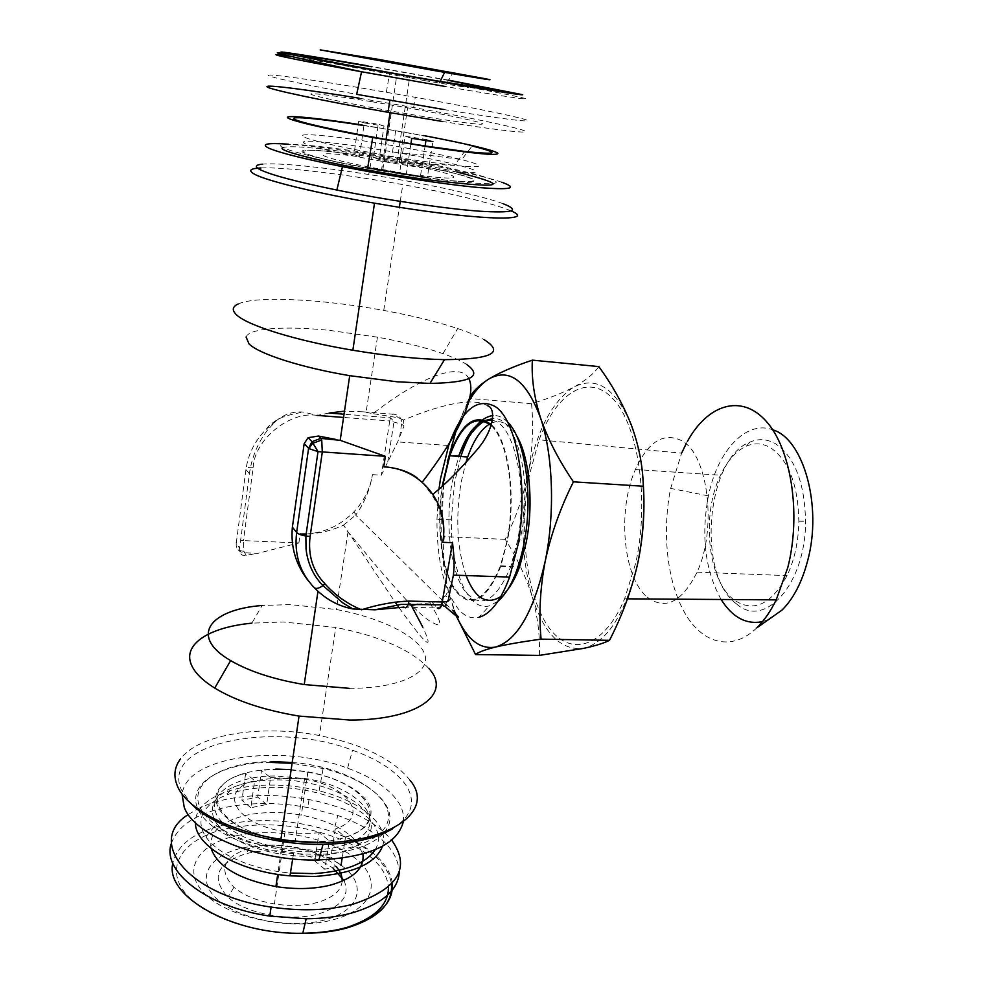 <?xml version="1.0" encoding="UTF-8"?>
<svg xmlns="http://www.w3.org/2000/svg" width="983" height="983" viewBox="0 0 983 983"><rect width="100%" height="100%" fill="white"/><g stroke="black" fill="none" stroke-linecap="round" stroke-linejoin="round"><path stroke-width="0.74" stroke-dasharray="4.92 3.69" d="M246.205 555.321L243.784 551.193L243.465 540.601L298.893 542.935L257.755 553.331L244.472 552.815C239.864 552.348 237.112 549.952 236.227 545.614L236.239 543.353C235.588 541.387 237.997 540.466 243.465 540.601L253.184 467.318C247.581 467.122 245.16 467.859 245.947 469.518L236.239 543.353L239.569 548.182C239.52 553.834 241.732 556.218 246.205 555.321L257.755 553.331M733.588 599.581C707.588 579.97 701.223 514.613 720.465 475.244C727.359 460.634 735.984 450.939 746.33 446.171C754.551 442.657 762.648 443.198 770.611 447.793C788.649 460.265 798.073 484.73 798.86 521.223C798.466 541.559 794.547 559.696 787.1 575.62C770.979 604.987 753.187 613.023 733.748 599.716M647.146 597.074C665.196 610.689 681.833 602.382 697.058 572.167C717.258 529.21 708.264 455.24 682.276 440.986C663.992 431.734 648.375 441.232 635.399 469.481C617.25 510.054 622.903 577.156 647.146 597.074M736.537 603.918C764.344 629.439 805.913 584.037 805.556 521.223C804.696 482.641 794.682 456.825 775.513 443.738C767.072 438.934 758.507 438.393 749.808 442.141C705.868 458.692 696.542 575.325 736.537 603.918M768.62 619.523L762.476 621.661M721.129 599.495C705.13 570.57 700.891 536.042 708.399 495.887L709.075 492.864C718.598 449.87 746.515 419.901 772.699 429.804M756.898 627.768C731.905 652.085 702.366 643.828 684.758 612.9C667.088 581.875 661.768 531.987 670.664 488.404L681.612 453.175L539.114 439.831C556.267 393.028 588.301 371.881 613.367 399.209C638.557 425.897 649.628 501.428 635.632 563.419L624.598 598.819C603.071 649.824 568.371 657.59 547.187 625.016C525.794 592.724 518.901 528.608 529.591 474.199L539.114 439.831M491.291 425.725C508.162 440.728 516.087 496.796 506.749 542.284L500.445 565.839C485.553 601.191 470.292 608.821 454.662 588.694C441.441 568.432 436.575 524.394 442.596 485.737M507.978 589.21L500.9 596.472M466.065 575.559C456.984 548.44 455.375 517.23 461.224 481.928L465.733 463.067M443.444 109.457C502.964 119.226 536.03 123.133 525.61 119.68C515.497 116.264 468.486 106.815 415.219 97.292L360.663 87.88C312.213 79.832 272.893 74.266 268.654 75.126C264.218 75.924 300.061 83.887 356.669 94.331M371.353 101.618C335.264 95.732 308.293 92.365 311.033 94.282C313.454 96.15 348.105 103.485 390.312 110.932L426.131 117.002C467.257 123.465 485.897 125.591 482.039 123.367C476.128 120.97 444.242 114.347 407.589 107.811L371.353 101.618M373.429 157.427L399.479 161.802C437.152 168.683 461.322 174.372 471.987 178.894C478.18 182.801 463.276 182.494 427.261 177.972L420.564 175.416C477.984 183.022 455.51 172.787 396.886 162.6L379.094 159.59L373.429 157.427L378.271 124.214L368.33 122.617L358.721 121.142L353.966 154.552L359.471 156.702C332.795 153.237 320.777 152.857 323.382 155.535C330.46 158.988 350.292 163.669 382.879 169.592L399.688 172.394L406.188 174.937L381.478 170.858C341.715 163.891 308.441 155.892 303.833 152.402C301.744 149.084 318.455 149.797 353.966 154.552M406.188 174.937L410.931 143.702M420.564 175.416L425.111 145.951M425.934 140.557L426.106 139.439L405.143 136.182L399.688 172.394M359.471 156.702L364.312 122.949L384.021 126.045L379.094 159.59M424.681 80.606L439.34 83.076C475.797 88.998 478.377 88.937 447.093 82.867L381.674 71.12L335.277 63.969L424.681 80.606M330.902 857.004L341.027 865.298L324.832 869.255L329.268 840.834L319.094 832.638L314.744 860.875L330.902 857.004L332.942 844.004M319.094 832.638C308.293 833.916 296.952 833.609 285.095 831.716C234.654 824.27 217.341 790.295 254.658 780.662L245.639 773.388C200.987 783.66 209.551 822.218 266.663 836.705M250.849 807.719L241.904 800.285L257.706 797.115L261.478 770.402L270.558 777.602L266.7 804.475L250.849 807.719L254.658 780.662M342.17 881.235C341.175 890.954 332.635 898.106 316.551 902.677C303.796 905.884 289.752 906.301 274.417 903.942C257.153 900.944 243.649 895.402 233.929 887.305C217.833 869.832 223.166 856.721 249.94 847.973L252.496 847.346C265.557 844.544 279.504 844.446 294.322 847.039C313.208 850.688 327.179 857.262 336.247 866.785M211.075 848.427C208.838 832.257 220.88 821.137 247.2 815.054C264.144 811.688 282.195 811.712 301.314 815.116C325.447 819.797 343.411 828.091 355.207 839.986M356.362 841.288L362.874 854.006M333.237 842.185L335.301 828.988L345.524 837.086C393.605 822.083 365.246 781.301 307.765 772.233C291.828 769.357 276.395 768.755 261.478 770.402M345.524 837.086L344.849 841.313M344.578 843.021L342.158 858.233M343.976 880.436C350.427 895.366 341.887 906.547 318.357 914.006C290.132 922.091 246.082 913.883 227.97 897.184C210.509 877.893 216.432 863.443 245.725 853.822L248.502 853.133C275.719 846.682 314.093 853.588 333.188 868.394M197.743 808.886C206.442 804.549 216.543 801.231 228.031 798.946C253.614 794.129 280.61 794.325 309.006 799.548C341.273 805.876 366.413 816.836 384.414 832.441M384.844 832.834L391.676 840.109M171.374 843.34C177.837 825.622 196.354 813.543 226.913 807.104C252.484 802.189 279.442 802.349 307.79 807.559L337.759 815.46C376.686 829.591 397.193 848.28 399.282 871.54M242.58 847.973C275.965 840.453 321.871 849.263 344.136 867.534C366.856 885.658 359.79 910.504 325.066 919.855C290.673 929.5 237.886 919.252 216.715 898.88C195.015 878.642 208.937 855.222 242.58 847.973M236.842 835.661C275.928 827.133 329.231 837.356 355.502 858.491C382.276 879.453 374.707 908.525 333.851 919.596C293.376 931.036 230.575 918.835 205.828 894.825C180.454 870.975 197.472 843.869 236.842 835.661M258.971 834.96C227.22 823.287 213.028 809.39 216.395 793.269C223.694 778.229 243.514 770.156 275.83 769.075M377.988 834.714C373.773 808.972 319.377 786.044 270.006 787.42C252.84 787.752 237.997 790.406 225.463 795.407C214.663 799.855 207.315 805.618 203.407 812.72M203.334 812.855C199.463 820.424 200.335 828.423 205.926 836.865C217.427 854.411 252.987 869.955 290.44 873.027M292.209 762.476C357.726 767.17 411.693 808.087 378.332 834.604M376.305 836.189C363.427 845.38 344.21 850.553 318.676 851.683C273.188 853.674 220.733 836.25 204.624 814.575M198.517 810.189C207.855 830.451 249.092 849.865 293.512 853.649L318.922 854.424C349.936 852.839 371.402 845.871 383.321 833.498M384.144 832.552C403.632 810.25 371.93 780.023 323.124 768.522L292.086 763.312M382.584 846.179C389.956 825.007 360.442 800.862 319.106 790.86C302.604 786.793 285.844 784.852 268.838 785.073C228.007 785.392 194.548 801.145 195.47 822.746M417.357 176.694C458.742 182.347 477.603 183.305 473.953 179.582C468.215 175.871 436.366 168.326 399.626 161.765L363.231 155.805C326.946 150.424 299.68 148.433 302.223 151.751C304.447 155.007 339.049 163.51 381.404 170.919L417.357 176.694M363.882 125.541C402.674 131.575 447.449 140.016 472.123 146L461.74 159.602C487.089 166.311 484.631 168.253 454.379 165.427L420.478 160.979C373.343 154.012 317.472 142.596 305.332 137.62C292.467 132.521 321.908 134.536 364.767 141.073C403.546 147.094 435.862 153.262 461.74 159.602L428.551 155.228L400.904 153.237C437.705 159.811 469.616 167.221 475.391 170.735C479.09 174.224 460.228 173.069 418.795 167.282L382.792 161.458C340.376 154.012 305.701 145.693 303.44 142.646C300.872 139.549 328.15 141.761 364.46 147.229L400.904 153.237L399.626 161.765M456.8 171.988C427.224 165.279 394.232 159.197 357.812 153.717C314.879 147.462 289.899 145.423 282.871 147.597M367.703 167.884C317.067 158.607 280.118 148.986 280.659 145.693C280.905 142.338 314.585 145.103 357.529 151.505L391.775 157.01C439.168 165.156 483.28 175.097 493.896 180.319C504.869 185.59 476.485 184.743 425.123 177.321M460.806 456.53L454.539 482.702L451.344 519.208C450.386 569.034 467.761 612.126 489.423 605.847L497.963 601.24M392.524 828.853C412.307 815.976 416.595 801.157 405.414 784.434C395.313 770.66 377.681 759.257 352.516 750.213C276.235 720.662 160.168 742.091 181.253 789.595L190.788 803.332M410.144 780.416C393.36 759.294 363.108 744.34 319.401 735.567C262.866 724.459 199.082 733.674 180.565 758.827M403.153 822.243C404.296 815.325 402.526 808.382 397.869 801.428C388.359 788.022 371.586 776.939 347.589 768.19C282.526 743.173 184.349 756.038 182.162 794.964M503.333 203.788C481.67 195.543 423.882 183.121 368.723 174.482C321.588 167.049 277.697 162.588 262.4 164.161M511.086 210.94L506.909 209.207C485.713 201.601 451.013 193.405 402.797 184.607C345.991 174.323 284.357 166.84 260.876 167.958M501.76 182.224C481.019 174.999 425.393 163.35 372.36 154.872C338.152 149.404 310.198 145.853 288.498 144.194M439.02 488.92L436.931 519.675C436.993 562.055 444.513 592.307 459.516 610.443C465.463 616.636 471.889 618.946 478.807 617.361L489.423 605.847M246.082 337.009C249.068 328.162 285.217 325.852 329.207 330.337L377.435 337.144C402.919 341.814 424.779 347.318 442.977 353.659C453.175 357.271 461.002 360.822 466.483 364.337M329.084 413.057L317.079 415.404L303.587 412.098C293.192 411.115 283.878 414.199 275.645 421.338L267.474 430.161C257.779 442.841 251.746 457.402 249.399 473.806L239.569 548.182M349.297 688.333C399.626 688.505 430.714 673.085 424.877 654.801C419.299 636.48 381.392 617.84 336.309 609.509L290.096 604.606L262.154 605.479L251.869 623.161L283.362 621.981L335.768 627.449L319.401 735.567M314.474 587.871L308.416 580.916M442.694 542.297C445.053 525.635 441.478 509.858 431.979 494.965L422.235 482.186M468.891 378.688C460.548 361.363 420.245 376.931 372.962 413.646L363.255 411.828L344.48 411.152M238.083 304.005C255.838 295.527 322.78 299.139 383.751 310.419C412.369 315.666 437.005 321.711 457.648 328.543C469.309 332.463 478.34 336.297 484.742 340.057M306.168 534.002C324.623 532.786 340.474 525.463 353.757 512.008C363.907 501.244 370.136 488.797 372.459 474.642C370.075 489.202 364.619 502.497 356.104 514.527L355.686 515.117L452.413 610.271M372.459 474.642L381.318 475.194L397.636 441.908L403.976 426.057L401.617 424.115C401.961 418.525 399.467 415.244 394.122 414.248C392.782 413.388 391.566 414.568 390.46 417.8L389.735 420.957L343.559 417.431M487.556 405.746C475.846 398.791 453.016 401.494 419.09 413.868L403.46 420.024L403.976 426.057M429.067 668.698C411.459 649.984 380.36 636.247 335.768 627.449M491.574 424.877C508.174 439.831 516.284 494.191 507.683 539.679L500.765 566.454C485.749 602.112 470.353 609.865 454.564 589.702C441.22 569.39 436.219 525.131 442.178 486.106M203.1 812.536C183.514 785.478 220.806 761.395 271.972 761.641M298.893 542.935L300.159 534.015C315.26 534.506 329.71 531.557 343.522 525.131L395.043 602.026M399.184 607.875C426.622 646.04 434.511 652.503 422.85 627.277M450.89 584.738L445.778 595.624L448.543 598.512L445.594 604.299L437.263 607.949L403.988 607.101L411.373 605.528M431.979 494.965L432.889 494.203M403.46 420.024L398.41 417.763L372.962 413.646M343.522 525.131L355.686 515.117M445.115 606.462L438.983 600.982L432.323 602.616L417.836 604.189M445.778 595.624L438.983 600.982M399.577 437.042L401.617 424.115L389.735 420.957L381.318 475.194M507.523 421.99C502.903 417.333 498.049 415.17 492.962 415.502M362.186 124.976L423.292 135.494M313.135 873.604L315.162 873.518M375.174 849.73C378.025 844.987 378.971 840.035 378.013 834.862M271.333 762.452C222.969 762.366 185.824 783.34 197.976 809.058M291.165 769.628L307.949 771.852C340.351 777.774 367.151 793.318 370.898 809.476C372.717 827.428 355.379 838.425 318.873 842.443M188.281 814.526L197.214 809.156M324.832 869.255L314.744 860.875M266.7 804.475L257.706 797.115M311.009 842.247L329.268 840.834M245.639 773.388L241.904 800.285M270.558 777.602L304.497 779.138C348.953 786.13 370.812 817.18 335.301 828.988M448.481 80.397L371.906 66.783M426.106 139.439L432.913 141.601L427.261 177.972M441.588 121.339C501.023 130.886 534.113 134.327 523.779 130.506C513.74 126.733 466.839 117.051 413.671 107.528L359.188 98.202M364.312 122.949L358.721 121.142M384.021 126.045L378.271 124.214M411.742 138.32L405.143 136.182M638.016 562.03L637.402 564.918C625.065 614.228 607.15 642.046 583.656 648.362C560.838 650.832 543.624 633.408 532 596.079C521.432 558.037 520.191 517.033 528.252 473.081C537.234 429.424 552.569 400.695 574.232 386.884C596.742 375.678 615.825 388.531 631.479 425.442C637.303 440.949 641.125 459 642.956 479.581M539.372 655.391C540.097 635.485 537.64 615.714 532 596.079C525.794 576.407 516.861 557.496 505.201 539.36C515.706 518.299 523.386 496.206 528.252 473.081C532.516 450.189 533.609 427.064 531.57 403.694C548.17 398.705 562.399 393.102 574.232 386.884C585.573 380.593 593.769 373.823 598.831 366.585M505.201 539.36L444.304 536.595C442.485 554.51 444.009 573.519 448.899 593.609L454.134 610.308M455.264 613.331L456.345 616.095M467.834 401.986C457.673 423.612 450.484 445.545 446.257 467.785C442.325 491.561 441.686 514.502 444.304 536.595M531.57 403.694L469.469 398.459M456.628 616.304L448.899 593.609C439.536 554.731 438.664 512.782 446.257 467.785L447.265 462.452M457.783 424.717L468.399 401.961M490.259 423.661C499.696 418.93 508.346 422.715 516.198 435.014M686.06 443.898L687.424 441.379M243.784 551.193L243.415 551.193C239.078 550.898 236.682 549.042 236.227 545.614M292.184 56.682L389.649 72.877C446.429 82.818 503.775 93.508 521.211 97.489C539.212 101.568 508.15 97.219 445.213 86.492M392.352 883.139C389.882 867.325 377.558 853.428 355.379 841.46M353.13 840.293L333.618 832.036C297.874 820.166 262.289 817.573 226.876 824.221C195.371 831.213 177.345 844.225 172.811 863.258M346.581 927.559L343.939 928.321C295.588 942.328 219.578 927.547 190.346 898.573C160.389 869.82 181.683 837.811 228.363 828.325C268.715 821.014 307.667 825.327 345.217 841.276M348.007 842.591C373.159 855.05 386.638 869.869 388.42 887.047M356.424 839.789C389.514 821.407 358.304 787.125 306.917 778.72L274.835 775.98C229.051 775.771 199.045 799.695 223.104 823.066M226.582 826.236C239.569 836.717 257.89 843.992 281.531 848.059L312.877 850.098C328.703 849.496 341.814 846.781 352.221 841.989M214.908 820.67L216.764 823.631C229.162 842.492 273.679 857.889 312.545 856.132C337.255 854.903 354.703 849.361 364.865 839.494M366.327 837.872C389.108 812.339 330.448 777.958 273.753 779.986C258.308 780.256 244.988 782.603 233.794 787.027C215.658 794.719 209.047 805.286 213.95 818.728M492.68 420.441C514.072 423.673 528.166 486.266 517.697 540.134L510.718 566.835C495.309 602.8 479.581 610.271 463.521 589.247C450.005 568.125 445.287 522.87 451.861 483.808L458.643 456.382M249.399 473.806L245.947 469.518C248.158 454.06 254.978 440.568 266.442 429.018C267.56 426.855 270.681 424.066 275.83 420.663C281.31 417.013 290.563 414.162 303.587 412.098M275.645 421.338L266.442 429.018L267.474 430.161M317.079 415.404C289.85 410.869 254.45 439.487 253.184 467.318M363.255 411.828L394.122 414.248L398.41 417.763M432.323 602.616L437.263 607.949M448.617 80.164L366.401 65.591M697.058 572.167L787.1 575.62M798.86 521.223L805.556 521.223M708.399 495.887L670.664 488.404M627.498 598.844L624.598 598.819M500.445 565.839L519.651 566.564M386.356 92.23L389.649 72.877L290.145 54.335M381.478 170.858L386.098 139.512M390.054 112.664L390.312 110.932M396.886 162.6L409.85 76.047M447.093 82.867L452.352 73.541M439.34 83.076L440.151 81.429M285.095 831.716L283.903 839.74M283.817 840.293L274.417 903.942M307.765 772.233L301.314 815.116M233.929 887.305L227.97 897.184M249.94 847.973L245.725 853.822M309.006 799.548L307.79 807.559M352.27 840.416L333.618 832.036L337.759 815.46M354.47 841.62C376.6 854.006 388.936 868.161 391.467 884.11M205.926 836.865L216.764 823.631C223.313 831.544 234.163 837.835 249.313 842.505L281.531 848.059L282.49 841.583M307.949 771.852L306.917 778.72L274.331 778.425C258.812 779.507 245.295 782.37 233.794 787.027L225.463 795.407M319.106 790.86L323.124 768.522M381.404 170.919L382.792 161.458L454.379 165.427L464.689 151.431M500.765 566.454L510.718 566.835L519.761 540.367C534.297 483.857 516.8 415.342 492.925 418.598M347.589 768.19L352.516 750.213M372.36 154.872L368.723 174.482M451.344 519.208L436.931 519.675M377.435 337.144L366.081 412.344M442.977 353.659L457.648 328.543M447.879 445.471L397.636 441.908M383.751 310.419L399.368 207.278M400.253 201.392L402.797 184.607M458.828 455.829L449.538 455.19M348.007 532.049L336.309 609.509M347.355 531.066L372.299 561.232C388.125 580.044 405.561 599.458 410.292 603.992M429.792 602.763C444.181 626.355 439.708 625.065 436.341 624.402C428.613 620.887 425.7 619.032 411.73 605.442M356.116 514.527L353.757 512.008M387.707 462.071L394.036 421.523L390.46 417.8L344.025 414.212M441.379 599.827L445.606 604.312M395.682 130.506L391.775 157.01M292.676 858.896L293.512 853.649M282.686 840.612L277.71 874.366M304.497 779.138L294.322 847.039M382.879 169.592L396.739 75.728M399.479 161.802L407.589 107.811M413.671 107.528L415.219 97.292M746.33 446.171L749.808 442.141M635.399 469.481L720.465 475.244"/><path stroke-width="1.47" d="M308.416 580.916C295.858 564.869 290.513 546.953 292.381 527.158L304.152 443.714L308.908 448.604L318 451.615L385.385 456.321L340.192 440.323L320.79 438.369L321.736 440.04L322.289 452.119L310.112 536.472C307.826 555.309 312.791 571.111 325.004 583.877L322.94 585.61C318.762 588.534 315.826 589.173 314.142 587.527C299.901 572.733 294.064 554.375 296.645 532.454L308.588 448.322L312.004 441.686L320.79 438.369L318.443 436.047L335.83 439.438M772.699 429.804C803.394 438.578 822.636 505.999 807.596 560.937C801.895 582.44 793.355 598.831 781.976 610.124L768.62 619.523M762.476 621.661C746.244 624.819 732.458 617.435 721.129 599.495M687.424 441.379C707.637 404.603 741.145 393.274 766.113 421.166C791.168 448.629 801.477 514.072 787.776 567.609L776.201 599.876C770.549 611.365 764.123 620.654 756.898 627.768L781.976 610.124M442.596 485.737L449.784 455.78C461.629 423.722 475.465 413.708 491.291 425.725M516.198 435.014C529.468 455.891 534.113 504.082 526.04 543.144L519.651 566.564C516.247 575.903 512.352 583.447 507.978 589.21M500.9 596.472C486.72 605.491 475.108 598.524 466.065 575.559M359.188 98.202C306.02 89.514 264.341 84.182 267.057 86.848C269.219 89.416 322.338 100.733 388.052 112.308L441.588 121.339M445.213 86.492L361.56 71.759L356.669 94.331L443.444 109.457M410.931 143.702L411.742 138.32L432.913 141.601M425.111 145.951L425.934 140.557M428.625 69.449L444.709 72.238C484.496 78.984 487.199 79.156 452.794 72.754L333.249 52.16L428.625 69.449M377.472 59.189L320.188 49.875L433.282 70.383C479.434 78.431 501.391 81.884 484.201 78.505L377.472 59.189M371.906 66.783C323.198 58.378 289.334 53.143 304.054 56.473C317.914 59.668 382.854 71.612 437.189 80.925L503.603 91.394L448.481 80.397M355.207 839.986L356.362 841.288M362.874 854.006C364.668 868.038 353.892 878.409 330.546 885.105C314.093 889.124 295.883 889.615 275.904 886.592C239.188 879.429 217.575 866.699 211.075 848.427M344.849 841.313L344.578 843.021M342.158 858.233L341.027 865.298M391.676 840.109C411.164 867.633 398.348 888.988 353.229 904.163C328.777 910.467 301.4 911.438 271.099 907.076C187.372 895.366 145.57 840.772 188.281 814.526M399.282 871.54C398.508 889.947 382.67 903.77 351.791 913.023C338.14 916.697 322.928 918.614 306.168 918.773L269.772 916.095C206.577 907.076 161.31 871.159 171.374 843.34M318.873 842.443L282.637 840.6L258.971 834.96M290.44 873.027L313.135 873.604M271.972 761.641L292.209 762.476M378.332 834.604L376.305 836.189M383.321 833.498L384.144 832.552M292.086 763.312L271.333 762.452M195.47 822.746C194.646 845.798 238.93 871.786 289.985 875.853L314.572 876.492C352.823 873.838 375.481 863.738 382.584 846.179M472.123 146C500.814 153.176 498.332 154.982 464.689 151.431L426.622 146.184C373.479 138.087 310.321 125.431 296.989 120.356C282.821 115.158 316.145 118.058 363.882 125.541M282.871 147.597C272.955 150.927 353.487 169.334 424.054 179.275C503.394 189.043 514.306 186.61 456.8 171.988M425.123 177.321L367.703 167.884L372.729 137.485C323.309 128.49 287.085 119.828 287.405 117.407C287.441 114.937 320.2 118.415 362.186 124.976M423.292 135.494C463.116 142.977 494.461 150.313 497.791 153.188C498.848 155.953 475.833 153.852 428.748 146.885L372.729 137.485M497.963 601.24C509.821 590.918 518.606 571.184 524.32 542.026C533.4 494.818 524.959 438.32 507.523 421.99M180.565 758.827C174.446 766.937 173.315 775.845 177.186 785.528C185.91 808.284 229.272 831.618 280.917 839.298C371.132 854.227 440.347 816.517 410.144 780.416M182.162 794.964L184.251 807.326C193.995 835.231 259.401 861.71 318.91 859.953C369.067 857.299 397.144 844.729 403.153 822.243M262.4 164.161C255.261 164.874 254.523 166.717 260.176 169.703C271.099 175.011 296.657 181.794 336.85 190.051C385.52 199.893 444.377 208.568 478.696 211.136C512.954 213.286 521.162 210.841 503.333 203.788M260.876 167.958C250.026 168.449 247.913 170.526 254.499 174.175C266.528 180.872 316.882 193.233 374.498 203.162C469.628 219.86 539.667 222.563 511.086 210.94M288.498 144.194C267.044 142.707 260.483 144.034 268.814 148.175C279.479 152.77 304.03 158.939 342.477 166.668C389.022 175.896 445.188 184.46 478.057 187.47C510.89 190.137 518.791 188.392 501.76 182.224M478.807 617.361C490.542 614.142 500.814 600.724 509.612 577.082L517.82 545.59C528.965 487.765 516.726 419.188 494.842 406.36C476.853 397.206 461.457 410.267 448.678 445.532L440.482 478.832L439.02 488.92M466.483 364.337C483.194 376.243 471.017 382.608 429.964 383.419L396.972 381.773L349.702 375.666C301.203 367.568 259.143 354.003 249.018 343.927L246.082 337.009M262.154 605.479C209.588 609.534 188.699 636.271 230.636 660.613C249.387 671.475 273.913 679.462 304.226 684.561L349.297 688.333M325.004 583.877C335.289 595.317 347.466 603.955 361.511 609.792C377.521 604.656 393.335 601.743 408.953 601.08L408.289 603.918C407.011 607.555 405.586 608.612 403.988 607.101L374.916 609.804L352.995 608.969C340.032 606.56 328.347 600.662 317.964 591.25L314.474 587.871M304.152 443.714L308.072 437.693L318.443 436.047M437.263 607.949C438.934 609.46 440.433 608.416 441.748 604.815L452.499 542.727L442.694 542.297C449.809 505.041 422.604 468.621 383.751 466.814C397.378 467.834 408.449 471.459 416.939 477.713M422.235 482.186C437.03 462.747 448.064 446.27 455.338 432.717C469.358 406.864 473.867 388.85 468.891 378.688M344.48 411.152L329.084 413.057L344.025 414.212M484.742 340.057C504.537 352.811 491.131 359.336 444.525 359.643C417.836 359.078 387.277 355.944 352.86 350.243C296.62 340.855 247.925 325.692 236.694 314.965C231.755 310.382 232.209 306.721 238.083 304.005M251.869 623.161C208.445 627.301 180.847 644.86 192.226 666.609C195.949 673.896 203.456 681.047 214.724 688.088C236.043 700.94 264.144 710.279 299.041 716.079L349.948 720.048C418.389 720.097 452.082 693.728 429.067 668.698M442.178 486.106L449.538 455.19C461.543 422.727 475.551 412.627 491.574 424.877M204.624 814.575L203.1 812.536M395.043 602.026L399.184 607.875M422.85 627.277L411.373 605.528L417.836 604.189M432.889 494.203C444.918 484.889 459.725 469.96 477.32 449.415C494.289 429.559 496.206 408.117 487.556 405.746M445.606 604.312C446.614 606.929 445.336 607.101 441.748 604.828L401.138 604.385L374.916 609.804M452.413 610.271C462.268 620.691 460.253 619.794 446.368 607.58L445.115 606.462M300.159 534.015L306.168 534.002M452.499 542.727C453.974 555.211 454.748 563.861 453.396 575.116L448.543 598.512C450.128 600.76 448.088 601.915 442.436 601.989L408.953 601.08M492.962 415.502C479.95 417.468 469.235 431.144 460.806 456.53M190.788 803.332C212.733 826.949 271.222 845.478 323.002 844.36C352.786 843.672 375.961 838.499 392.524 828.853M315.162 873.518C346.065 871.27 366.069 863.344 375.174 849.73M197.976 809.058L198.517 810.189M275.83 769.075L291.165 769.628M333.188 868.394L343.976 880.436M336.247 866.785C340.437 871.516 342.403 876.332 342.17 881.235M332.942 844.004L333.237 842.185M266.663 836.705L282.76 840.133L311.009 842.247M532.368 360.147L598.831 366.585C612.618 385.569 623.505 405.193 631.479 425.442C638.889 445.717 642.833 465.979 643.3 486.229C644.86 512.708 642.894 538.942 637.402 564.918C631.209 591.176 621.907 616.316 609.485 640.338C604.053 643.14 595.452 645.819 583.656 648.362L539.372 655.391L475.575 654.567C478.34 652.184 485.024 649.665 495.604 647.035C506.872 644.393 522.034 641.764 541.08 639.134C538.721 614.301 540.097 588.338 545.196 561.244C550.922 534.482 560.335 508.014 573.421 481.83C558.713 460.155 547.777 438.922 540.613 418.131C534.113 397.378 531.361 378.05 532.368 360.147C513.986 366.29 499.401 372.618 488.612 379.143C478.426 385.729 472.049 392.168 469.469 398.459L467.834 401.986M642.956 479.581C645.229 507.412 643.582 534.887 638.016 562.03M454.134 610.308L455.264 613.331M456.345 616.095L475.575 654.567M643.3 486.229L573.421 481.83M609.485 640.338L541.08 639.134M468.399 401.961C474.58 391.369 481.326 383.763 488.612 379.143C509.182 367.421 526.519 380.409 540.613 418.131C553.11 454.797 555.162 513.335 545.196 561.244C533.609 611.93 517.083 640.523 495.604 647.035C479.987 649.751 466.999 639.515 456.628 616.304M447.265 462.452L457.783 424.717M465.733 463.067L467.699 456.997C473.794 439.831 481.314 428.723 490.259 423.661M681.612 453.175L686.06 443.898M308.908 448.604L312.545 443.37L321.736 440.04M366.401 65.591C309.031 55.687 267.88 49.297 284.652 53.143C300.368 56.805 378.787 71.231 444.242 82.449C495.776 91.222 521.948 95.314 522.747 94.724L448.617 80.164M290.145 54.335C257.521 49.261 289.113 56.228 361.56 71.759C284.542 57.8 254.474 50.969 292.184 56.682M172.811 863.258C164.517 896.054 232.91 935.079 302.801 933.248C318.873 933.051 333.47 931.134 346.594 927.522C378.553 917.557 393.802 902.763 392.352 883.139M355.379 841.46L353.13 840.293M345.217 841.276L348.007 842.591M388.42 887.047C388.69 904.692 374.744 918.196 346.581 927.559M223.104 823.066L226.582 826.236M352.221 841.989L356.424 839.789M364.865 839.494L366.327 837.872M213.95 818.728L214.908 820.67M383.751 466.814L385.385 456.321M458.643 456.382L458.828 455.829C468.043 430.259 479.323 418.463 492.68 420.441M292.381 527.158L296.645 532.454C298.095 534.002 301.179 535.182 305.873 536.03L310.112 536.472M343.559 417.431L317.079 415.404M322.94 585.61C313.282 575.669 307.642 563.419 306.032 548.858L305.873 536.03L318 451.615L312.004 441.686L308.072 437.693M776.201 599.876L627.498 598.844M388.052 112.308L389.821 100.315M386.098 139.512L390.054 112.664M452.352 73.541L452.794 72.754M440.151 81.429L444.648 72.361M352.27 840.416L354.47 841.62M391.467 884.11C392.967 903.832 377.902 918.515 346.274 928.161C333.237 931.638 318.75 933.334 302.801 933.248L306.168 918.773M282.49 841.583L282.637 840.6M349.702 375.666L340.192 440.323M317.964 591.25L304.226 684.561M230.636 660.613L214.724 688.088M448.678 445.532L447.879 445.471M399.368 207.278L400.253 201.392M299.041 716.079L280.917 839.298M352.86 350.243L374.498 203.162M429.964 383.419L444.525 359.643M352.995 608.956L343.067 603.083L322.965 585.585M411.73 605.442L410.292 603.992M509.612 577.082L453.396 575.116M342.477 166.668L336.85 190.051M318.91 859.953L323.002 844.36M492.925 418.598L485.491 420.429M485.356 420.503C475.416 426.155 466.569 437.926 458.828 455.829M289.985 875.853L292.676 858.896M271.099 907.076L269.772 916.095M277.71 874.366L275.904 886.592M449.784 455.78L467.699 456.997"/></g></svg>
